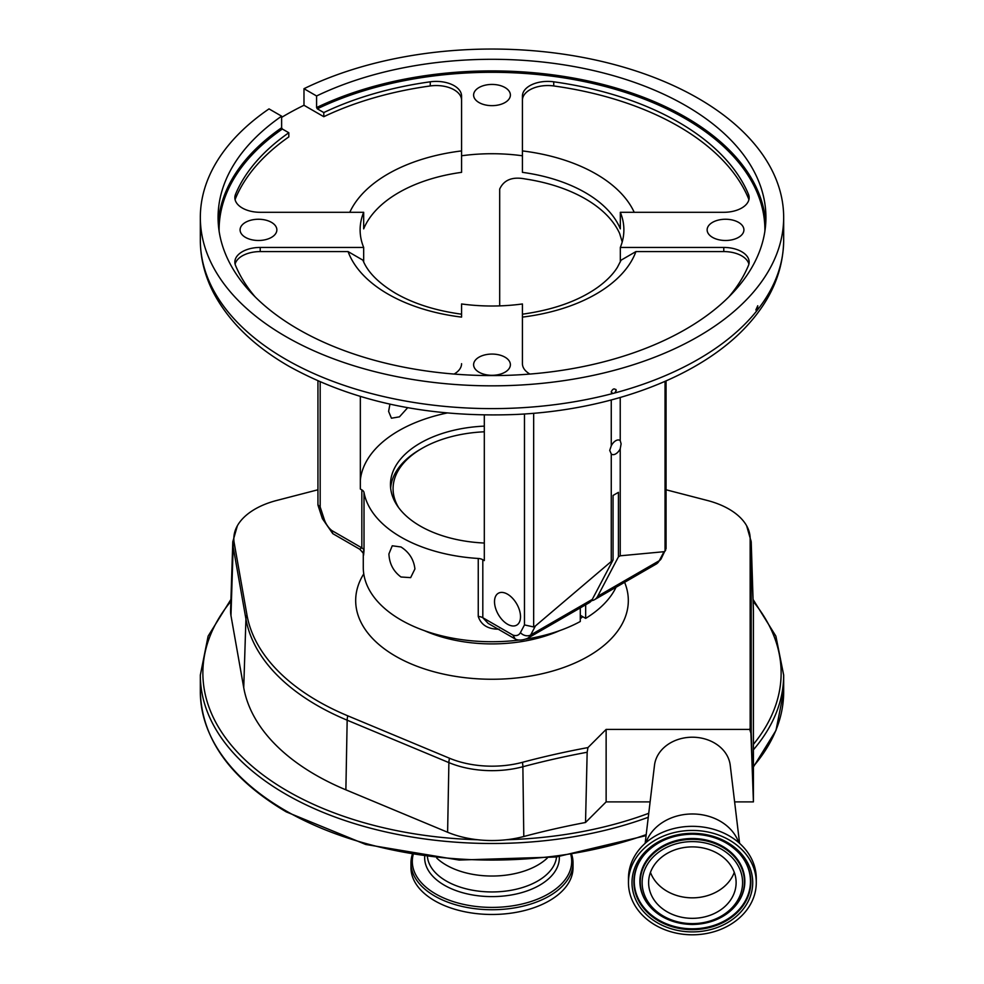<?xml version="1.0" encoding="UTF-8"?>
<svg xmlns="http://www.w3.org/2000/svg" width="984" height="984" viewBox="0 0 984 984"><rect width="100%" height="100%" fill="white"/><g stroke="black" fill="none" stroke-linecap="round" stroke-linejoin="round"><path stroke-width="1.48" d="M650.116 801.886L606.132 801.886L585.529 822.489L587.165 752.243L587.952 747.582A574.176 331.497 0 0 0 522.43 762.317A72.57 41.894 180 0 1 449.503 758.246L347.782 715.823A246.295 142.2 180 0 1 246.972 615.025L234.204 542.947A72.57 41.894 180 0 1 233.835 538.678A72.57 41.894 180 0 1 237.378 525.751A72.57 41.894 180 0 1 276.701 500.462L317.943 489.774M522.43 762.317A12.681 4.342 75.1 0 1 522.873 766.745A73.628 42.509 180 0 1 448.888 762.612L347.168 720.19A247.353 142.815 180 0 1 245.926 618.948L233.159 546.883A73.628 42.509 180 0 1 232.778 542.553A73.628 42.509 180 0 1 232.79 541.766L230.588 610.351A75.817 43.776 0 0 0 230.969 615.615L243.737 687.693A249.555 144.082 0 0 0 345.876 789.832L447.609 832.255A75.817 43.776 0 0 0 477.732 839.758A75.817 43.776 180 0 0 506.268 839.758A75.817 43.776 0 0 0 523.796 836.511A570.929 329.615 0 0 1 585.529 822.489M436.712 858.073A64.673 37.343 0 0 0 446.269 865.096A64.673 37.343 0 0 0 547.288 858.073M413.12 854.838A79.704 46.014 0 0 0 435.641 893.927A79.704 46.014 0 0 0 527.682 902.537A79.704 46.014 0 0 0 570.88 854.838M412.234 854.69A81.032 46.789 0 0 0 410.968 862.943A81.032 46.789 0 0 0 434.707 896.03A81.032 46.789 0 0 0 523.008 906.178A81.032 46.789 0 0 0 573.032 862.943A81.032 46.789 0 0 0 571.765 854.69M410.968 862.943L410.968 867.691A81.032 46.789 0 0 0 434.707 900.778A81.032 46.789 0 0 0 523.008 910.913A81.032 46.789 0 0 0 573.032 867.691L573.032 862.943M666.057 489.774L707.299 500.462A72.57 41.894 180 0 1 746.622 525.751A72.57 41.894 180 0 1 750.165 538.678L750.165 727.939L751.222 732.047A7.614 4.231 178.2 0 1 750.915 733.24L753.424 801.886L753.424 611.162A75.817 43.776 0 0 0 753.412 610.351L751.21 541.766A73.628 42.509 180 0 1 751.222 542.553L753.424 611.162M587.952 747.582L606.132 729.415L606.132 801.886M750.165 538.678A12.681 10.357 180 0 1 751.222 542.553L751.222 732.047L753.424 801.886L734.617 801.886M750.165 727.939L749.71 729.415L750.915 733.24M606.132 729.415L749.71 729.415M645.147 843.349L654.495 765.257A38.044 31.058 0 0 1 692.367 737.213A38.044 31.058 0 0 1 730.226 765.257L739.587 843.349M646.008 842.587A48.191 39.348 0 0 1 692.367 813.977A48.191 39.348 0 0 1 738.726 842.587M628.456 882.611L628.456 878.515A63.911 52.189 0 0 1 692.367 826.326A63.911 52.189 0 0 1 756.278 878.515L756.278 882.611A63.911 52.189 0 0 1 692.367 934.8A63.911 52.189 0 0 1 628.456 882.611A63.911 52.189 0 0 1 692.367 830.434A63.911 52.189 0 0 1 756.278 882.611M692.367 918.343A43.751 35.719 0 0 1 648.616 882.611A43.751 35.719 0 0 1 692.367 846.892A43.751 35.719 0 0 1 736.118 882.611A43.751 35.719 0 0 1 692.367 918.343M734.273 872.365A43.751 35.719 0 0 1 692.367 897.839A43.751 35.719 0 0 1 650.449 872.365M484.312 426.133A101.536 58.622 0 0 0 390.463 484.583A101.536 58.622 0 0 0 420.205 526.034A101.536 58.622 0 0 0 484.312 543.033M400.98 546.969C409.196 552.233 413.833 559.564 414.916 568.949L410.648 577.633L400.98 576.993C393.391 571.36 389.369 563.672 388.914 553.931L392.259 545.788L400.98 546.969M363.281 554.373L363.281 567.411A128.72 74.317 0 0 0 400.98 619.969A128.72 74.317 0 0 0 519.54 640.006M320.181 381.915L320.181 506.981L324.24 519.38A14.858 8.573 -120 0 0 331.768 530.511L361.841 547.867L361.841 489.884A7.614 4.391 180 0 1 364.018 492.517A128.72 74.317 0 0 0 400.98 537.129A128.72 74.317 0 0 0 478.249 558.469A7.614 4.391 180 0 1 482.812 559.736L482.812 617.718L512.885 635.074A14.858 8.573 -120 0 0 520.413 632.638L524.472 624.926L524.472 413.981M364.018 492.517L364.018 550.511C363.453 557.116 363.268 557.239 363.477 550.892M585.664 604.791L585.664 618.382A128.72 74.317 0 0 0 616.046 587.251M484.312 431.791A98.917 57.109 0 0 0 422.062 448.347A98.917 57.109 0 0 0 393.083 488.728A98.917 57.109 0 0 0 398.778 507.83M422.062 448.347L420.266 449.381A101.45 58.573 0 0 0 390.648 488.175M580.289 615.283L585.664 618.382M620.227 397.487L620.227 440.66A8.056 4.649 120 0 0 619.772 440.328A8.056 4.649 120 0 0 611.261 445.838L609.723 450.401L611.261 453.944A8.056 4.649 120 0 0 611.716 454.276A8.056 4.649 120 0 0 620.227 448.766L620.227 555.8L618.432 556.846L597.657 596.304A22.46 12.964 60 0 1 594.496 599.687A22.46 12.964 60 0 1 591.47 600.683M618.432 556.846L618.432 492.344L613.057 495.456L613.057 559.945L535.431 625.947L530.671 634.975A22.46 12.964 60 0 1 527.51 638.37L589.108 602.798A22.46 12.964 -120 0 0 592.27 599.404L613.057 559.945M526.059 639.083A128.72 74.317 0 0 0 580.289 621.494L580.289 607.891M507.51 594.176A18.389 10.615 -120 0 0 498.322 593.266A18.389 10.615 -120 0 0 495.506 608.001A18.389 10.615 -120 0 0 507.51 624.213A18.389 10.615 -120 0 0 516.711 625.123A18.389 10.615 -120 0 0 519.527 610.388A18.389 10.615 -120 0 0 507.51 594.176M447.08 412.997A131.881 76.149 0 0 0 360.341 480.143M361.841 489.884L360.341 489.023L360.341 396.478M484.312 414.99L484.312 560.597L482.812 559.736M389.935 404.153L388.606 411.423L391.447 418.212L399.455 416.847L407.683 407.696M499.688 305.876L499.688 189.063C503.943 179.826 512.455 176.468 525.247 178.965A131.881 76.149 180 0 1 585.259 198.805A131.881 76.149 180 0 1 619.625 233.454L622.22 241.929M363.674 261.928L363.674 247.439A131.881 76.149 0 0 1 360.119 229.862A131.881 76.149 0 0 1 363.674 212.298L260.219 212.298A25.363 14.637 180 0 1 242.273 208.005A25.363 14.637 180 0 1 234.856 197.649A25.363 14.637 180 0 1 235.557 194.229A263.773 152.286 180 0 1 288.816 132.754L282.334 129.015A272.9 157.563 0 0 0 219.112 231.092M620.326 261.928L620.326 247.439A131.881 76.149 0 0 0 623.881 229.862A131.881 76.149 0 0 0 620.326 212.298L620.326 228.866A131.881 76.149 0 0 0 585.259 192.593A131.881 76.149 0 0 0 522.43 172.348L522.43 155.78A131.881 76.149 0 0 0 461.57 155.78L461.57 172.348A131.881 76.149 0 0 0 363.674 228.866L363.674 212.298M529.909 374.068A25.363 14.637 180 0 1 529.859 374.043A25.363 14.637 180 0 1 522.43 363.686L522.43 303.958A131.881 76.149 0 0 1 461.57 303.958L461.57 317.106A147.108 84.931 180 0 1 387.979 294.068A147.108 84.931 180 0 1 348.078 251.584L362.911 260.17C367.536 271.965 378.434 283.011 395.593 293.306C413.76 303.724 435.752 310.686 461.57 314.191M611.261 453.944L611.261 560.978M499.109 629.194C488.052 629.28 481.102 625.037 478.249 616.451L478.249 558.469M666.057 380.943L666.057 548.555L661.113 558.838L656.094 564.127A22.46 12.964 -120 0 0 659.255 560.732L664.015 551.704L620.227 555.8M738.529 222.359A18.389 10.615 0 0 0 718.492 220.059A18.389 10.615 0 0 0 707.139 229.862A18.389 10.615 0 0 0 712.527 237.378A18.389 10.615 0 0 0 732.563 239.678A18.389 10.615 0 0 0 743.916 229.862A18.389 10.615 0 0 0 738.529 222.359M505.001 87.539A18.389 10.615 0 0 0 484.964 85.239A18.389 10.615 0 0 0 473.612 95.042A18.389 10.615 0 0 0 478.999 102.545A18.389 10.615 0 0 0 499.036 104.845A18.389 10.615 0 0 0 510.388 95.042A18.389 10.615 0 0 0 505.001 87.539M271.473 222.359A18.389 10.615 0 0 0 251.437 220.059A18.389 10.615 0 0 0 240.084 229.862A18.389 10.615 0 0 0 245.471 237.378A18.389 10.615 0 0 0 265.508 239.678A18.389 10.615 0 0 0 276.861 229.862A18.389 10.615 0 0 0 271.473 222.359M505.001 357.18A18.389 10.615 0 0 0 484.964 354.88A18.389 10.615 0 0 0 473.612 364.695A18.389 10.615 0 0 0 478.999 372.198A18.389 10.615 0 0 0 499.036 374.498A18.389 10.615 0 0 0 510.388 364.695A18.389 10.615 0 0 0 505.001 357.18M757.508 309.923L757.754 305.753L755.884 309.886L756.585 311.092L757.508 309.923A291.67 168.399 0 0 0 783.67 240.219C783.264 270.723 771.456 298.804 748.221 324.437C701.973 376.159 611.765 410.205 515.493 414.485C428.347 417.769 352.826 401.693 288.915 366.257C253.835 346.024 228.694 321.473 213.454 292.617C204.77 275.741 200.392 258.275 200.33 240.219A291.67 168.399 0 0 0 285.754 359.295A291.67 168.399 0 0 0 612.724 393.514L614.754 392.973A291.67 168.399 0 0 0 756.585 311.092L756.339 311.116M218.263 223.245A273.921 158.141 180 0 1 281.621 127.772L281.621 116.174L269.013 108.892A291.67 168.399 0 0 0 200.33 217.439A291.67 168.399 0 0 0 285.754 336.516A291.67 168.399 0 0 0 603.622 373.022A291.67 168.399 0 0 0 783.67 217.439A291.67 168.399 0 0 0 698.246 98.375A291.67 168.399 0 0 0 303.982 88.708L316.59 95.977L316.59 107.576A273.921 158.141 180 0 1 685.688 117.219A273.921 158.141 180 0 1 765.736 223.245M612.724 393.514L611.212 391.841C612.897 388.483 614.582 388.04 616.255 390.5L614.754 392.973M611.568 392.899L611.212 391.841M615.898 389.443L616.255 390.5M764.888 231.092A272.9 157.563 0 0 0 684.975 118.461A272.9 157.563 0 0 0 317.303 108.818L323.798 112.57A263.773 152.286 180 0 1 430.266 81.807A25.363 14.637 180 0 1 461.57 96.051L461.57 155.78M522.43 155.78L522.43 96.051A25.363 14.637 180 0 1 553.734 81.807A263.773 152.286 180 0 1 748.443 194.229A25.363 14.637 180 0 1 749.144 197.649A25.363 14.637 180 0 1 723.781 212.298L620.326 212.298M620.326 247.439L723.781 247.439A25.363 14.637 180 0 1 749.144 262.076A25.363 14.637 180 0 1 748.443 265.508A263.773 152.286 180 0 1 728.91 296.824M461.57 363.686A25.363 14.637 180 0 1 454.091 374.068M255.09 296.824A263.773 152.286 180 0 1 235.557 265.508A25.363 14.637 180 0 1 234.856 262.076A25.363 14.637 180 0 1 260.219 247.439L363.674 247.439M317.303 108.818L316.59 107.576M316.59 95.977A273.921 158.141 180 0 1 685.688 105.62A273.921 158.141 180 0 1 765.921 217.439A273.921 158.141 180 0 1 596.821 363.551A273.921 158.141 180 0 1 298.312 329.271A273.921 158.141 180 0 1 218.079 217.439A273.921 158.141 180 0 1 281.621 116.174M522.43 314.191C553.512 309.849 578.641 300.883 597.805 287.267C606.599 280.858 613.143 274.192 617.435 267.254L621.088 260.17L635.922 251.584A147.108 84.931 180 0 1 522.43 317.106L522.43 363.686M748.898 264.155A25.363 14.637 0 0 0 723.781 251.584L635.922 251.584M348.078 251.584L260.219 251.584A25.363 14.637 0 0 0 235.102 264.155M620.227 448.766L621.113 443.833L620.227 440.66M664.015 551.704L665.036 551.114L665.036 381.386M611.261 399.971L611.261 445.838M533.66 413.28L533.66 626.956L535.431 625.947M533.66 626.956L524.472 624.926M527.51 638.37C522.246 640.449 518.15 640.645 515.198 638.948L512.885 635.074M514.792 638.751L488.113 623.352L482.812 617.718A7.614 4.391 180 0 0 478.249 616.451M364.018 550.511A7.614 4.391 180 0 0 361.841 547.867L359.701 549.207C362.973 552.627 364.166 554.373 363.293 554.435L363.281 554.164M665.627 550.265L665.036 551.114M320.181 506.981L317.943 504.841L317.943 380.943M331.768 530.511L332.776 533.648L359.701 549.207M281.621 127.772L282.334 129.015M235.102 199.727A25.363 14.637 0 0 1 235.557 198.362A263.773 152.286 0 0 1 288.816 136.899L288.816 132.754M281.621 117.379A291.67 168.399 180 0 1 303.982 105.276L303.982 88.708M303.982 105.276L323.798 116.702L323.798 112.57M461.57 100.183A25.363 14.637 0 0 0 430.266 85.952A263.773 152.286 0 0 0 323.798 116.702M748.898 199.727A25.363 14.637 0 0 0 748.443 198.362A263.773 152.286 0 0 0 553.734 85.952A25.363 14.637 0 0 0 522.43 100.183M234.204 542.947A12.681 10.295 -10 0 0 233.159 546.883L230.969 615.615M230.883 601.347A289.136 166.936 0 0 0 287.549 791.062A289.136 166.936 0 0 0 477.732 839.758M646.07 835.625L556.144 857.002L459.085 860.053L365.679 844.456L286.282 811.898C230.305 778.725 201.658 738.652 200.33 691.666L200.33 675.098A291.67 168.399 0 0 0 285.754 794.174A291.67 168.399 0 0 0 648.259 817.286M753.424 749.771A291.67 168.399 0 0 0 783.67 675.098L775.884 636.144L753.055 599.404M753.424 744.347A289.136 166.936 0 0 0 753.117 601.347M506.268 839.758A289.136 166.936 0 0 0 648.739 813.301M200.33 691.666A291.67 168.399 0 0 0 285.754 810.742A291.67 168.399 0 0 0 646.193 834.604M753.424 766.339A291.67 168.399 0 0 0 783.67 691.666L783.67 675.098M427.45 856.941A64.673 37.343 0 0 0 446.269 881.012A64.673 37.343 0 0 0 514.866 889.536A64.673 37.343 0 0 0 556.55 856.941M424.682 856.572A67.343 38.88 0 0 0 444.374 885.219A67.343 38.88 0 0 0 518.691 893.423A67.343 38.88 0 0 0 559.318 856.572M449.503 758.246A12.681 6.064 112.6 0 0 448.888 762.612L447.609 832.255M347.782 715.823A12.681 6.064 112.6 0 0 347.168 720.19L345.876 789.832M246.972 615.025A12.681 10.295 170 0 0 245.926 618.948L243.737 687.693M587.165 752.243A573.118 330.895 0 0 0 522.873 766.745L523.796 836.511M363.772 573.844A136.321 78.708 0 0 0 355.679 600.548A136.321 78.708 0 0 0 492 679.255A136.321 78.708 0 0 0 628.321 600.548A136.321 78.708 0 0 0 624.606 582.307M424.534 630.707A110.958 64.058 0 0 0 559.466 630.707M580.289 618.653A110.958 64.058 0 0 0 582.749 616.71M692.367 931.897A60.356 49.286 0 0 1 631.999 882.611A60.356 49.286 0 0 1 692.367 833.325A60.356 49.286 0 0 1 752.723 882.611A60.356 49.286 0 0 1 692.367 931.897M692.367 929.646A58.486 47.749 0 0 1 640.289 903.619A58.486 47.749 0 0 1 644.963 853.915A58.486 47.749 0 0 1 692.367 834.137A58.486 47.749 0 0 1 739.759 853.915A58.486 47.749 0 0 1 744.445 903.619A58.486 47.749 0 0 1 692.367 929.646M739.611 853.743A58.105 47.441 0 0 1 744.039 903.041A58.105 47.441 0 0 1 692.367 928.798A58.105 47.441 0 0 1 640.682 903.041A58.105 47.441 0 0 1 645.123 853.743M649.994 906.633A52.484 42.853 0 0 1 649.834 906.461A52.484 42.853 0 0 1 645.639 861.861A52.484 42.853 0 0 1 692.367 838.503A52.484 42.853 0 0 1 739.095 861.861A52.484 42.853 0 0 1 734.9 906.461A52.484 42.853 0 0 1 734.74 906.633M692.367 839.352A52.09 42.533 0 0 1 738.75 862.538A52.09 42.533 0 0 1 734.581 906.805A52.09 42.533 0 0 1 692.367 924.431A52.09 42.533 0 0 1 650.141 906.805A52.09 42.533 0 0 1 645.971 862.538A52.09 42.533 0 0 1 692.367 839.352M692.367 923.619A50.221 41.008 0 0 1 642.146 882.611A50.221 41.008 0 0 1 692.367 841.615A50.221 41.008 0 0 1 742.588 882.611A50.221 41.008 0 0 1 692.367 923.619M592.27 599.404L530.671 634.975A7.614 5.843 -152.2 0 1 520.413 632.638M661.113 558.838A7.614 5.843 -152.2 0 1 659.255 560.732L597.657 596.304M723.781 251.584L723.781 247.439M522.43 150.921A147.108 84.931 180 0 1 634.213 212.298M349.787 212.298A147.108 84.931 180 0 1 461.57 150.921M260.219 251.584L260.219 247.439M324.24 519.38A7.614 2.128 161.9 0 1 322.383 518.642L332.776 533.648M430.266 85.952L430.266 81.807M553.734 85.952L553.734 81.807M748.443 198.362L748.443 194.229M235.557 198.362L235.557 194.229M232.79 541.766L237.378 525.751M783.67 691.666L775.982 730.399L753.424 766.942M230.945 599.404L208.116 636.144L200.33 675.098M746.622 525.751L751.21 541.766M644.963 853.915C656.82 841.185 672.625 834.604 692.367 834.186C712.109 834.604 727.914 841.185 739.759 853.915M649.834 906.461L650.141 906.805C660.817 918.244 674.901 924.136 692.367 924.48C709.833 924.136 723.904 918.244 734.581 906.805L734.9 906.461M656.094 564.127L594.496 599.687M783.67 240.219L783.67 217.439M318.029 505.321L322.383 518.642M200.33 240.219L200.33 217.439"/></g></svg>
